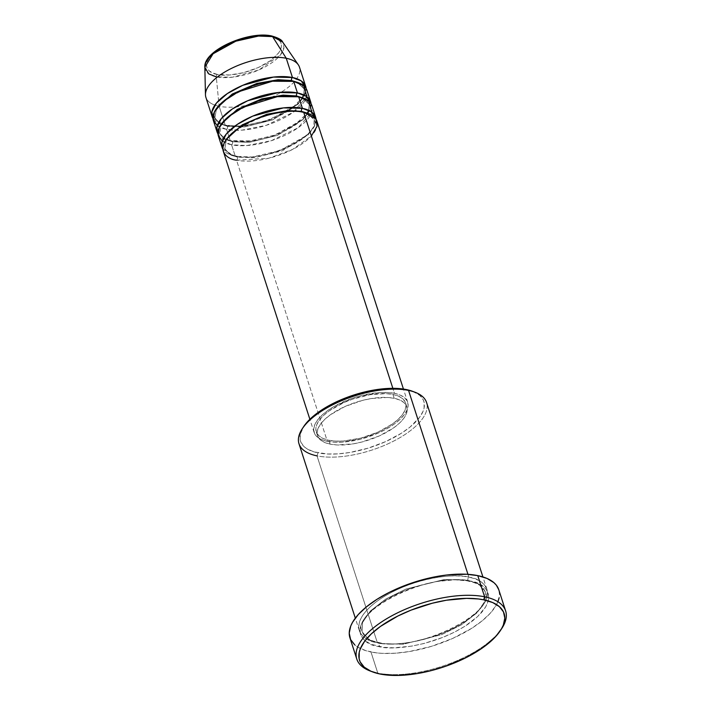 <?xml version="1.0" encoding="UTF-8"?>
<svg xmlns="http://www.w3.org/2000/svg" width="711" height="711" viewBox="0 0 711 711"><rect width="100%" height="100%" fill="white"/><g stroke="black" fill="none" stroke-linecap="round" stroke-linejoin="round"><path stroke-width="0.53" stroke-dasharray="3.56 2.67" d="M298.3 64.79A49.166 20.859 -17.9 0 1 276.197 94.99A49.166 20.859 -17.9 0 1 219.121 106.268L216.295 76.859A41.229 17.491 162.1 0 0 264.154 67.403A41.229 17.491 162.1 0 0 282.685 42.073L283.965 47.521L280.543 54.827L258.653 70.034L232.444 77.206L216.295 76.859A2.231 1.618 101.6 0 1 217.308 74.379C223.956 76.726 250.272 74.753 270.376 60.711C289.75 46.517 279.441 37.052 270.651 36.234C264.003 33.888 237.687 35.861 217.584 49.903C198.2 64.097 208.51 73.562 217.308 74.379L229.44 74.993L243.784 72.611L258.155 67.598L270.376 60.711L278.57 53.005L280.738 49.201L281.503 45.646L280.818 42.456L278.721 39.754L275.281 37.656L270.651 36.234A2.231 1.618 -78.4 0 1 271.718 35.977M301.517 111.36A2.231 1.618 -78.4 0 0 302.584 112.454A2.231 1.618 -78.4 0 0 303.668 112.196A2.231 1.618 101.6 0 1 302.584 112.454A2.231 1.618 101.6 0 1 301.748 111.849M223.316 151.301A49.166 20.859 162.1 0 0 236.541 160.197L327.353 441.362A49.166 20.859 -17.9 0 1 314.129 432.475A49.166 20.859 -17.9 0 1 340.027 403.315A49.166 20.859 -17.9 0 1 394.481 393.361L387.353 392.499L379.212 392.588L361.161 395.583L351.945 398.373L334.89 406.017L327.7 410.567L321.79 415.375L317.382 420.263L314.653 425.045L313.693 429.524L314.555 433.541L317.195 436.936L321.514 439.576L327.353 441.362L334.481 442.224L342.622 442.135L360.673 439.14L378.759 432.83L386.944 428.715L394.134 424.156L400.044 419.348L404.452 414.46L407.181 409.678L408.141 405.199L407.279 401.182L404.639 397.787L400.32 395.147L394.481 393.361L392.854 388.33L394.481 393.361A49.166 20.859 -17.9 0 1 407.705 402.248A49.166 20.859 -17.9 0 1 381.807 431.408A49.166 20.859 -17.9 0 1 327.353 441.362L236.541 160.197A2.231 1.618 -78.4 0 0 237.438 157.175L229.84 154.438L224.818 148.688L226.507 139.178L224.818 148.688L229.84 154.438L237.438 157.175A2.231 1.618 -78.4 0 0 236.372 156.082A2.231 1.618 -78.4 0 0 235.297 156.34L222.916 149.31A49.166 20.859 -17.9 0 0 235.297 156.34L231.564 144.786A2.231 1.618 -78.4 0 0 232.461 141.773L224.863 139.036L219.841 133.286L221.53 123.767L219.841 133.286L224.863 139.036L232.461 141.773A2.231 1.618 -78.4 0 0 231.395 140.671A2.231 1.618 -78.4 0 0 230.32 140.938L217.939 133.899A49.166 20.859 -17.9 0 0 230.32 140.938L226.587 129.384A2.231 1.618 -78.4 0 0 227.484 126.362L219.886 123.625L214.864 117.875L216.562 108.365L214.864 117.875L219.886 123.625L227.484 126.362A2.231 1.618 -78.4 0 0 226.418 125.269A2.231 1.618 -78.4 0 0 225.343 125.527L212.962 118.497A49.166 20.859 -17.9 0 0 225.343 125.527L219.121 106.268A49.166 20.859 162.1 0 0 273.575 96.314A49.166 20.859 162.1 0 0 299.473 67.163M296.54 95.949A2.231 1.618 -78.4 0 0 297.607 97.052A2.231 1.618 -78.4 0 0 298.691 96.785A2.231 1.618 101.6 0 1 297.607 97.052A2.231 1.618 101.6 0 1 296.771 96.438M222.232 141.018L231.564 144.786A49.166 20.859 162.1 0 0 286.018 134.832A49.166 20.859 162.1 0 0 311.916 105.672M291.563 80.547A2.231 1.618 -78.4 0 0 292.639 81.641A2.231 1.618 -78.4 0 0 293.714 81.383A2.231 1.618 101.6 0 1 292.639 81.641A2.231 1.618 101.6 0 1 291.803 81.036M217.255 125.616L226.587 129.384A49.166 20.859 162.1 0 0 281.041 119.421A49.166 20.859 162.1 0 0 306.939 90.27M415.055 392.259A67.047 28.44 -17.9 0 1 404.363 434.936A67.047 28.44 -17.9 0 1 317.008 455.867L317.915 452.854A64.808 27.489 162.1 0 0 402.355 432.617A64.808 27.489 162.1 0 0 412.691 391.361M349.928 637.838A78.219 33.177 162.1 0 0 370.964 651.978L377.808 673.166L379.958 674.001L377.808 673.166A78.219 33.177 162.1 0 0 501.015 629.591A78.219 33.177 -17.9 0 1 377.808 673.166L370.964 651.978A78.219 33.177 162.1 0 0 457.591 636.141A78.219 33.177 162.1 0 0 498.793 589.757L499.486 594.44L499.086 597.933M298.984 443.744A67.047 28.44 162.1 0 0 317.008 455.867L377.345 642.673A2.231 1.618 101.6 0 1 378.43 642.415A2.231 1.618 101.6 0 1 379.496 643.508L403.155 644.237L441.54 634.674L461.661 624.711L477.054 612.784L484.92 601.239L485.417 591.952L478.485 584.007L467.989 580.229A2.231 1.618 -78.4 0 0 469.056 581.331A2.231 1.618 -78.4 0 0 470.131 581.065C458.728 577.039 413.562 580.425 379.07 604.528C345.804 628.88 363.508 645.126 378.59 646.521A2.231 1.618 -78.4 0 0 379.496 643.508L369 639.731L362.068 631.786L362.557 622.498L370.422 610.953L385.824 599.026L405.945 589.063L444.331 579.501L467.989 580.229L444.331 579.501L405.945 589.063L385.824 599.026L370.422 610.953L362.557 622.498L362.068 631.786L369 639.731L379.496 643.508A2.231 1.618 -78.4 0 0 378.43 642.415A2.231 1.618 -78.4 0 0 377.345 642.673C362.263 641.278 344.559 625.022 377.825 600.671C412.318 576.577 457.484 573.19 468.887 577.216A2.231 1.618 -78.4 0 0 467.989 580.229A2.231 1.618 101.6 0 1 468.887 577.216A67.047 28.44 -17.9 0 1 486.919 589.339A67.047 28.44 -17.9 0 1 451.601 629.093A67.047 28.44 -17.9 0 1 377.345 642.673L317.008 455.867A67.047 28.44 162.1 0 0 391.263 442.286A67.047 28.44 162.1 0 0 426.582 402.533M218.339 135.899A49.166 20.859 162.1 0 0 231.564 144.786L235.297 156.34L252.298 156.98L279.832 150.608L307.001 135.223L314.226 126.576L316.048 119.226A49.166 20.859 -17.9 0 1 287.662 147.373A49.166 20.859 -17.9 0 1 235.297 156.34A2.231 1.618 101.6 0 1 236.372 156.082A2.231 1.618 101.6 0 1 237.438 157.175L254.574 157.7L282.365 150.776L308.085 134.93L313.782 126.567L314.138 119.839L307.205 113.111L314.138 119.839L313.782 126.567L308.085 134.93L282.365 150.776L254.574 157.7L237.438 157.175A2.231 1.618 101.6 0 1 236.541 160.197A49.166 20.859 162.1 0 0 290.986 150.234A49.166 20.859 162.1 0 0 316.884 121.083M330.117 444.126L328.882 440.269A46.935 19.908 162.1 0 0 380.856 430.768A46.935 19.908 162.1 0 0 405.572 402.941A46.935 19.908 162.1 0 0 392.961 394.454L394.196 398.302A46.935 19.908 -17.9 0 1 406.816 406.79A46.935 19.908 -17.9 0 1 382.1 434.617A46.935 19.908 -17.9 0 1 330.117 444.126L336.925 444.953L353.136 443.868L361.926 442.002L379.194 435.976L393.867 427.702L399.511 423.107L403.715 418.441L406.328 413.882L407.234 409.598L406.416 405.768L403.892 402.533L399.769 400.009L394.196 398.302L387.397 397.476L371.186 398.56L362.397 400.426L345.128 406.452L330.455 414.726L324.811 419.321L320.608 423.987L317.995 428.546L317.088 432.821L317.906 436.661L320.43 439.896L324.554 442.42L330.117 444.126A46.935 19.908 -17.9 0 1 317.506 435.639A46.935 19.908 -17.9 0 1 342.222 407.812A46.935 19.908 -17.9 0 1 394.196 398.302L392.961 394.454A46.935 19.908 162.1 0 0 340.978 403.955A46.935 19.908 162.1 0 0 316.262 431.79A46.935 19.908 162.1 0 0 328.882 440.269L330.117 444.126M467.954 574.328L468.887 577.216L467.954 574.328M205.897 97.38A49.166 20.859 162.1 0 0 219.121 106.268L225.343 125.527L242.344 126.167L269.878 119.795L297.047 104.41L304.272 95.763L306.094 88.413A49.166 20.859 -17.9 0 1 277.708 116.56A49.166 20.859 -17.9 0 1 225.343 125.527A2.231 1.618 101.6 0 1 226.418 125.269A2.231 1.618 101.6 0 1 227.484 126.362L244.62 126.887L272.411 119.963L298.131 104.117L303.828 95.754L304.184 89.026L297.251 82.298L304.184 89.026L303.828 95.754L298.131 104.117L272.411 119.963L244.62 126.887L227.484 126.362A2.231 1.618 101.6 0 1 226.587 129.384L230.32 140.938A2.231 1.618 101.6 0 1 231.395 140.671A2.231 1.618 101.6 0 1 232.461 141.773L249.597 142.298L277.388 135.374L303.108 119.519L308.805 111.165L309.161 104.437L302.228 97.709L309.161 104.437L308.805 111.165L303.108 119.519L277.388 135.374L249.597 142.298L232.461 141.773A2.231 1.618 101.6 0 1 231.564 144.786L246.815 145.559L271.282 140.716L298.007 127.829L311.756 112.107M311.071 103.824A49.166 20.859 -17.9 0 1 282.685 131.962A49.166 20.859 -17.9 0 1 230.32 140.938L247.321 141.578L274.855 135.206L302.024 119.821L309.249 111.165L311.071 103.824M213.362 120.488A49.166 20.859 162.1 0 0 226.587 129.384L241.838 130.157L266.305 125.314L293.03 112.418L306.779 96.696M204.839 67.216A41.229 17.491 162.1 0 0 216.295 76.859L219.121 106.268A49.166 20.859 -17.9 0 1 205.461 94.767M212.882 53.734L209.381 57.618L207.212 61.413L206.457 64.977L207.132 68.167L209.238 70.86L212.669 72.957L217.308 74.379A2.231 1.618 -78.4 0 0 216.295 76.859M370.218 671.006A78.219 33.177 162.1 0 0 377.808 673.166A78.219 33.177 -17.9 0 1 371.435 671.451M497.967 601.577L496.145 605.337L490.439 613.06L482.191 620.819L471.722 628.302L452.756 638.398L431.337 646.379L409.323 651.552L395.254 653.213L382.296 653.356L376.403 652.858L366.041 650.734L357.926 647.197L354.807 644.93M470.131 581.065L455.013 579.785L437.256 581.429L418.388 585.864L405.99 590.192L394.303 595.427L383.771 601.364L374.795 607.781L365.001 617.752L361.268 624.267L360.308 627.395L360.246 633.217L361.144 635.856L364.743 640.487L370.635 644.086L383.256 647.277L393.716 647.81L411.473 646.157L424.032 643.491L442.731 637.403L454.427 632.168L464.958 626.231L477.721 616.499L485.889 606.545L488.413 600.2L488.484 594.378L486.084 589.303L483.987 587.108L478.094 583.509L470.131 581.065A2.231 1.618 101.6 0 1 469.056 581.331A2.231 1.618 101.6 0 1 467.989 580.229L478.485 584.007L485.417 591.952L484.92 601.239L477.054 612.784L461.661 624.711L441.54 634.674L403.155 644.237L379.496 643.508A2.231 1.618 101.6 0 1 378.59 646.521C390.001 650.547 435.168 647.161 469.66 623.067C502.917 598.715 485.222 582.46 470.131 581.065M377.345 642.673A67.047 28.44 -17.9 0 1 359.322 630.55A67.047 28.44 -17.9 0 1 394.641 590.797A67.047 28.44 -17.9 0 1 468.887 577.216C483.978 578.612 501.673 594.867 468.416 619.21C433.923 643.313 388.757 646.699 377.345 642.673M412.736 391.379L419.792 395.414L423.276 399.884L424.138 402.444L424.076 408.07L423.152 411.091L419.543 417.384L410.078 427.027L401.404 433.23L385.682 441.602L367.942 448.214L349.696 452.498L338.036 453.876L327.309 453.991L313.835 451.823L307.108 448.89L304.53 447.015L301.046 442.544L300.184 439.985L300.246 434.359L303.686 426.6M392.961 394.454L398.524 396.16L402.648 398.675L405.172 401.919L405.99 405.75L405.083 410.034L402.47 414.593L398.267 419.259L392.623 423.854L377.95 432.128L360.681 438.154L343.449 441.016L335.681 441.096L328.882 440.269L323.309 438.563L319.186 436.047L316.662 432.803L315.844 428.973L316.75 424.698L319.363 420.139L323.567 415.464L329.211 410.869L343.884 402.604L352.354 399.235L369.942 394.712L386.153 393.627L392.961 394.454M303.055 427.604A64.808 27.489 162.1 0 0 317.915 452.854L317.008 455.867M236.541 160.197L268.687 158.269L292.559 149.452L311.365 136.023M302.593 112.454C274.846 104.553 216.197 134.921 224.818 148.688C223.912 150.243 231.582 155.896 236.363 156.082C264.11 163.983 322.758 133.615 314.138 119.839C315.044 118.293 307.374 112.64 302.593 112.454M308.707 110.329L309.161 104.437C310.067 102.882 302.397 97.238 297.625 97.052C269.869 89.151 211.22 119.51 219.841 133.286C218.944 134.832 226.605 140.485 231.386 140.671L251.045 140.92L274.197 135.214L294.745 125.003L307.259 113.129M303.73 94.919L304.184 89.026C305.09 87.48 297.42 81.827 292.648 81.641C264.901 73.74 206.252 104.108 214.864 117.875C213.967 119.43 221.628 125.083 226.409 125.269L240.309 126.043M469.064 581.331C430.804 570.702 350.434 611.593 362.068 631.786L364.076 635.35C368.298 639.98 375.035 641.802 378.421 642.406C416.682 653.036 497.042 612.153 485.417 591.952L483.4 588.388C479.178 583.758 472.451 581.936 469.064 581.331M407.705 402.248L403.439 389.059M406.816 406.79L405.572 402.941M486.919 589.339L482.911 576.923M359.322 630.55L355.313 618.143M317.506 435.639L316.262 431.79M314.129 432.475L309.872 419.277M242.22 125.918L265.247 121.172L286.702 111.547M292.852 107.397L302.282 97.727"/><path stroke-width="1.07" d="M212.882 53.734L223.29 46.286L229.795 43.016L244.175 38.003L258.52 35.621L270.651 36.234A2.231 1.618 101.6 0 1 271.718 35.977A2.231 1.618 101.6 0 1 272.58 36.608L282.685 42.073A41.229 17.491 162.1 0 0 272.58 36.608L286.249 58.266A49.166 20.859 -17.9 0 1 298.3 64.79L282.685 42.073C281.885 39.869 278.232 37.834 271.718 35.977C248.903 30.555 203.293 50.259 204.839 67.216L213.051 53.796L235.848 41.194L258.546 36.057L272.58 36.608A41.229 17.491 162.1 0 0 229.191 43.895A41.229 17.491 162.1 0 0 204.839 67.216L208.723 73.882L216.295 76.859M403.439 389.059L316.884 121.083A49.166 20.859 162.1 0 0 303.668 112.196C295.296 109.236 262.181 111.725 236.887 129.393C212.491 147.248 225.467 159.166 236.541 160.197M226.507 139.178L242.184 124.869L266.794 114.275L288.088 110.552L301.517 111.36L288.088 110.552L266.794 114.275L242.184 124.869L226.507 139.178M315.64 117.226L311.916 105.672A49.166 20.859 162.1 0 0 298.691 96.785L302.424 108.339A49.166 20.859 -17.9 0 0 247.97 118.302A49.166 20.859 -17.9 0 0 222.072 147.453A49.166 20.859 -17.9 0 0 222.916 149.31L221.814 142.671L226.356 133.926L237.27 124.407L252.707 116.133L283.467 107.894L302.424 108.339A2.231 1.618 -78.4 0 0 301.517 111.36A2.231 1.618 101.6 0 1 302.424 108.339A49.166 20.859 -17.9 0 1 315.64 117.226A49.166 20.859 -17.9 0 1 316.048 119.226L311.222 111.734L302.424 108.339L298.691 96.785L277.414 96.625L243.198 107.254L227.964 117.048L219.406 127.233L218.224 135.525L222.232 141.018M221.53 123.767L237.207 109.458L261.817 98.873L283.111 95.141L296.54 95.949L283.111 95.141L261.817 98.873L237.207 109.458L221.53 123.767M310.671 101.824L306.939 90.27A49.166 20.859 162.1 0 0 293.714 81.383L297.447 92.937A49.166 20.859 -17.9 0 0 242.993 102.891A49.166 20.859 -17.9 0 0 217.095 132.05A49.166 20.859 -17.9 0 0 217.939 133.899L216.837 127.269L221.379 118.524L232.293 109.005L247.739 100.731L278.49 92.483L297.447 92.937A2.231 1.618 -78.4 0 0 296.54 95.949A2.231 1.618 101.6 0 1 297.447 92.937A49.166 20.859 -17.9 0 1 310.671 101.824A49.166 20.859 -17.9 0 1 311.071 103.824L306.245 96.323L297.447 92.937L293.714 81.383L272.437 81.223L238.221 91.852L222.996 101.637L214.429 111.831L213.247 120.115L217.255 125.616M216.562 108.365L232.239 94.056L256.84 83.463L278.134 79.739L291.563 80.547L278.134 79.739L256.84 83.463L232.239 94.056L216.562 108.365M212.118 116.64A49.166 20.859 -17.9 0 0 212.962 118.497L211.86 111.858L216.402 103.113L227.324 93.594L242.762 85.32L273.513 77.081L292.47 77.526A2.231 1.618 -78.4 0 0 291.563 80.547A2.231 1.618 101.6 0 1 292.47 77.526A49.166 20.859 -17.9 0 1 305.694 86.413A49.166 20.859 -17.9 0 1 306.094 88.413L301.268 80.921L292.47 77.526L286.249 58.266L292.47 77.526A49.166 20.859 -17.9 0 0 238.016 87.48A49.166 20.859 -17.9 0 0 212.118 116.64L205.897 97.38A49.166 20.859 162.1 0 1 231.795 68.229A49.166 20.859 162.1 0 1 286.249 58.266L272.58 36.608A2.231 1.618 -78.4 0 0 271.718 35.977M482.911 576.923L426.582 402.533A67.047 28.44 162.1 0 0 408.549 390.41A67.047 28.44 -17.9 0 1 415.055 392.259L412.691 391.361A64.808 27.489 162.1 0 0 406.408 389.575L408.549 390.41L467.954 574.328L408.549 390.41A67.047 28.44 162.1 0 0 334.303 403.99A67.047 28.44 162.1 0 0 298.984 443.744L355.313 618.143M371.435 671.451A78.219 33.177 -17.9 0 1 356.771 659.017A78.219 33.177 -17.9 0 1 397.973 612.633A78.219 33.177 -17.9 0 1 484.609 596.796L483.702 599.817A75.988 32.235 -17.9 0 1 500.348 630.639A75.988 32.235 -17.9 0 1 379.958 674.001L397.094 675.45L417.215 673.584L431.444 670.562L445.69 666.251L465.892 657.728L483.16 647.41L496.011 636.194L501.557 628.684L503.335 625.031L504.81 618.108L503.477 611.904L499.398 606.661L492.723 602.572L483.702 599.817L478.423 598.964L466.567 598.36L446.437 600.226L432.208 603.248L411.002 610.154L397.76 616.082L380.492 626.4L371.355 633.839L364.547 641.393L360.326 648.779L359.233 652.316L359.162 658.91L360.175 661.905L364.254 667.158L370.938 671.237L379.958 674.001A75.988 32.235 -17.9 0 1 372.591 671.904A75.988 32.235 -17.9 0 1 384.704 623.529A75.988 32.235 -17.9 0 1 483.702 599.817L484.609 596.796A78.219 33.177 -17.9 0 1 505.637 610.936A78.219 33.177 -17.9 0 1 501.015 629.591A78.219 33.177 162.1 0 0 501.744 628.533A78.219 33.177 162.1 0 0 484.609 596.796L477.765 575.617L484.609 596.796A78.219 33.177 162.1 0 0 382.696 621.21A78.219 33.177 162.1 0 0 370.218 671.006L372.591 671.904M311.365 136.023L317.062 126.265L315.888 118.977L303.668 112.196L392.854 388.33L303.668 112.196A49.166 20.859 162.1 0 0 249.214 122.15A49.166 20.859 162.1 0 0 223.316 151.301L309.872 419.277M354.807 644.93L350.603 639.536L349.234 633.145L350.754 626.018L352.585 622.258L358.291 614.526L366.538 606.776L377.008 599.293L389.29 592.361L402.933 586.255L417.393 581.216L432.119 577.421L446.544 575.021L466.425 574.239L477.765 575.617L487.044 578.452L493.923 582.656L496.367 585.215L498.811 589.792A78.219 33.177 162.1 0 0 477.765 575.617A78.219 33.177 162.1 0 0 391.13 591.454A78.219 33.177 162.1 0 0 349.928 637.838L356.771 659.017M305.694 86.413L299.473 67.163A49.166 20.859 162.1 0 0 286.249 58.266A49.166 20.859 -17.9 0 0 234.506 66.958A49.166 20.859 -17.9 0 0 205.461 94.767L204.839 67.216M306.779 96.696L303.988 85.915L293.714 81.383A49.166 20.859 162.1 0 0 239.26 91.337A49.166 20.859 162.1 0 0 213.362 120.488L217.095 132.05M499.086 597.933L497.967 601.577M303.686 426.6L310.583 418.601L322.918 409.198L338.64 400.826L356.38 394.214L374.626 389.93L386.277 388.553L401.902 388.855L412.736 391.379M311.756 112.107L308.965 101.318L298.691 96.785A49.166 20.859 162.1 0 0 244.237 106.739A49.166 20.859 162.1 0 0 218.339 135.899L222.072 147.453M317.008 455.867A67.047 28.44 -17.9 0 1 302.326 428.671A67.047 28.44 -17.9 0 1 408.549 390.41L406.408 389.575A64.808 27.489 162.1 0 0 303.713 426.556A64.808 27.489 162.1 0 0 303.055 427.604M297.251 82.298L291.563 80.547L297.251 82.298M291.803 81.036A2.231 1.618 101.6 0 1 291.563 80.547M302.228 97.709L296.54 95.949L302.228 97.709M296.771 96.438A2.231 1.618 101.6 0 1 296.54 95.949M307.205 113.111L301.517 111.36L307.205 113.111M301.748 111.849A2.231 1.618 101.6 0 1 301.517 111.36M501.744 628.533L500.348 630.639M505.637 610.936L498.793 589.757M302.326 428.671L303.713 426.556M240.309 126.043L242.22 125.918M286.702 111.547L292.852 107.397M302.282 97.727L303.73 94.919M307.259 113.129L308.707 110.329"/></g></svg>
